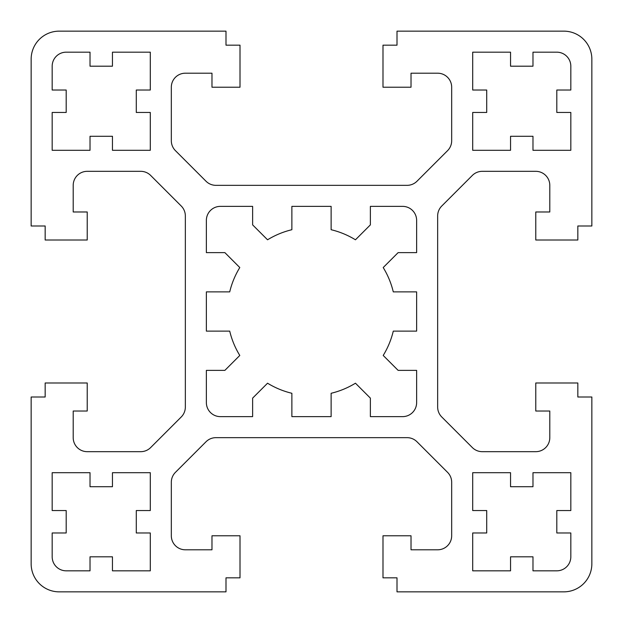 <?xml version="1.0" encoding="UTF-8"?>
<svg xmlns="http://www.w3.org/2000/svg" width="623" height="623" viewBox="0 0 623 623"><rect width="100%" height="100%" fill="white"/><g stroke="black" fill="none" stroke-linecap="round" stroke-linejoin="round"><path stroke-width="0.93" d="M393.284 331.125L416.631 331.125L416.631 291.876L393.284 291.876A84.105 84.105 0 0 0 383.207 267.547L398.128 252.626L416.631 252.626L416.631 220.386A14.018 14.018 0 0 0 402.614 206.369L370.374 206.369L370.374 224.872L355.453 239.793A84.105 84.105 0 0 0 331.125 229.716L331.125 206.369L291.876 206.369L291.876 229.716A84.105 84.105 0 0 0 267.547 239.793L252.626 224.872L252.626 206.369L220.386 206.369A14.018 14.018 0 0 0 206.369 220.386L206.369 252.626L224.872 252.626L239.793 267.547A84.105 84.105 0 0 0 229.716 291.876L206.369 291.876L206.369 331.125L229.716 331.125A84.105 84.105 0 0 0 239.793 355.453L224.872 370.374L206.369 370.374L206.369 402.614A14.018 14.018 0 0 0 220.386 416.631L252.626 416.631L252.626 398.128L267.547 383.207A84.105 84.105 0 0 0 291.876 393.284L291.876 416.631L331.125 416.631L331.125 393.284A84.105 84.105 0 0 0 355.453 383.207L370.374 398.128L370.374 416.631L402.614 416.631A14.018 14.018 0 0 0 416.631 402.614L416.631 370.374L398.128 370.374L383.207 355.453A84.105 84.105 0 0 0 393.284 331.125M510.549 52.176L472.701 52.176L472.701 90.023L486.719 90.023L486.719 112.452L472.701 112.452L472.701 150.299L510.549 150.299L510.549 136.281L532.976 136.281L532.976 150.299L570.824 150.299L570.824 112.452L556.806 112.452L556.806 90.023L570.824 90.023L570.824 66.194A14.018 14.018 0 0 0 556.806 52.176L532.976 52.176L532.976 66.194L510.549 66.194L510.549 52.176M570.824 510.549L570.824 472.701L532.976 472.701L532.976 486.719L510.549 486.719L510.549 472.701L472.701 472.701L472.701 510.549L486.719 510.549L486.719 532.976L472.701 532.976L472.701 570.824L510.549 570.824L510.549 556.806L532.976 556.806L532.976 570.824L556.806 570.824A14.018 14.018 0 0 0 570.824 556.806L570.824 532.976L556.806 532.976L556.806 510.549L570.824 510.549M112.452 570.824L150.299 570.824L150.299 532.976L136.281 532.976L136.281 510.549L150.299 510.549L150.299 472.701L112.452 472.701L112.452 486.719L90.023 486.719L90.023 472.701L52.176 472.701L52.176 510.549L66.194 510.549L66.194 532.976L52.176 532.976L52.176 556.806A14.018 14.018 0 0 0 66.194 570.824L90.023 570.824L90.023 556.806L112.452 556.806L112.452 570.824M52.176 112.452L52.176 150.299L90.023 150.299L90.023 136.281L112.452 136.281L112.452 150.299L150.299 150.299L150.299 112.452L136.281 112.452L136.281 90.023L150.299 90.023L150.299 52.176L112.452 52.176L112.452 66.194L90.023 66.194L90.023 52.176L66.194 52.176A14.018 14.018 0 0 0 52.176 66.194L52.176 90.023L66.194 90.023L66.194 112.452L52.176 112.452M59.185 591.85L225.993 591.85L225.993 577.833L240.011 577.833L240.011 535.78L211.976 535.78L211.976 549.798L185.343 549.798A14.018 14.018 0 0 1 171.325 535.78L171.325 482.264A14.018 14.018 0 0 1 175.429 472.351L206.018 441.762A14.018 14.018 0 0 1 215.932 437.658L407.068 437.658A14.018 14.018 0 0 1 416.982 441.762L447.571 472.351A14.018 14.018 0 0 1 451.675 482.264L451.675 535.78A14.018 14.018 0 0 1 437.658 549.798L411.024 549.798L411.024 535.78L382.989 535.78L382.989 577.833L397.007 577.833L397.007 591.85L563.815 591.85A28.035 28.035 0 0 0 591.85 563.815L591.85 397.007L577.833 397.007L577.833 382.989L535.78 382.989L535.78 411.024L549.798 411.024L549.798 437.658A14.018 14.018 0 0 1 535.78 451.675L482.264 451.675A14.018 14.018 0 0 1 472.351 447.571L441.762 416.982A14.018 14.018 0 0 1 437.658 407.068L437.658 215.932A14.018 14.018 0 0 1 441.762 206.018L472.351 175.429A14.018 14.018 0 0 1 482.264 171.325L535.78 171.325A14.018 14.018 0 0 1 549.798 185.343L549.798 211.976L535.78 211.976L535.78 240.011L577.833 240.011L577.833 225.993L591.85 225.993L591.85 59.185A28.035 28.035 0 0 0 563.815 31.15L397.007 31.15L397.007 45.168L382.989 45.168L382.989 87.22L411.024 87.22L411.024 73.203L437.658 73.203A14.018 14.018 0 0 1 451.675 87.22L451.675 140.736A14.018 14.018 0 0 1 447.571 150.649L416.982 181.238A14.018 14.018 0 0 1 407.068 185.343L215.932 185.343A14.018 14.018 0 0 1 206.018 181.238L175.429 150.649A14.018 14.018 0 0 1 171.325 140.736L171.325 87.22A14.018 14.018 0 0 1 185.343 73.203L211.976 73.203L211.976 87.22L240.011 87.22L240.011 45.168L225.993 45.168L225.993 31.15L59.185 31.15A28.035 28.035 0 0 0 31.15 59.185L31.15 225.993L45.168 225.993L45.168 240.011L87.22 240.011L87.22 211.976L73.203 211.976L73.203 185.343A14.018 14.018 0 0 1 87.22 171.325L140.736 171.325A14.018 14.018 0 0 1 150.649 175.429L181.238 206.018A14.018 14.018 0 0 1 185.343 215.932L185.343 407.068A14.018 14.018 0 0 1 181.238 416.982L150.649 447.571A14.018 14.018 0 0 1 140.736 451.675L87.22 451.675A14.018 14.018 0 0 1 73.203 437.658L73.203 411.024L87.22 411.024L87.22 382.989L45.168 382.989L45.168 397.007L31.15 397.007L31.15 563.815A28.035 28.035 0 0 0 59.185 591.85"/></g></svg>
